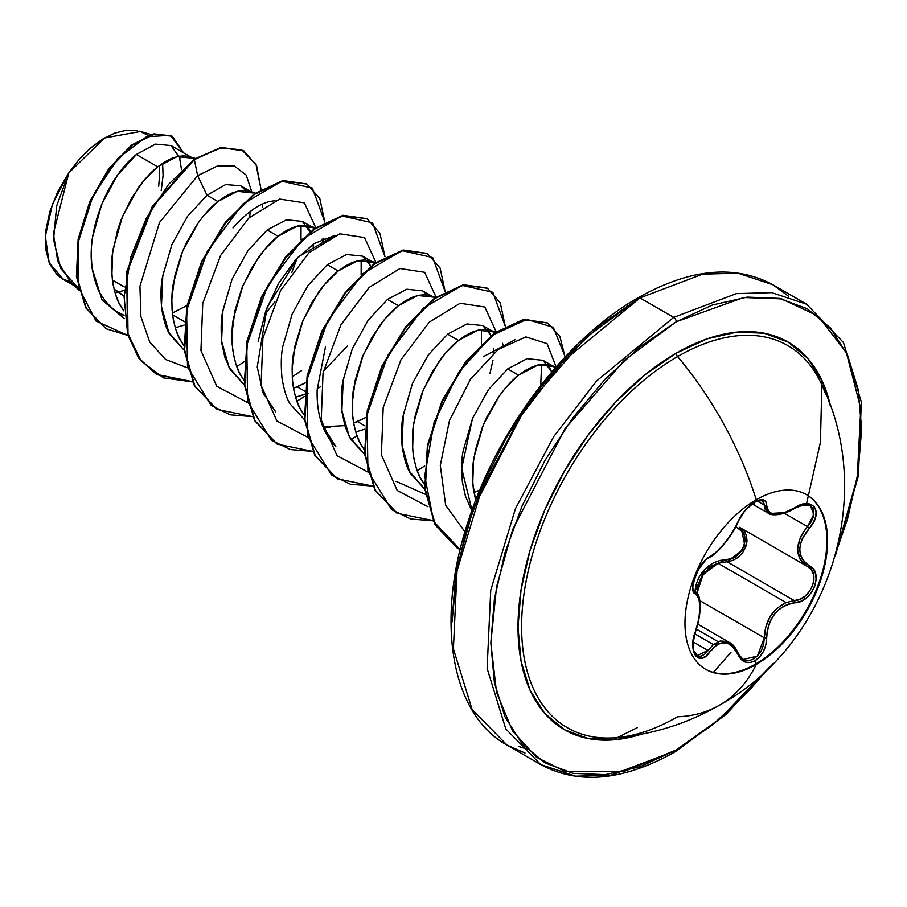 <?xml version="1.0" encoding="UTF-8"?>
<svg xmlns="http://www.w3.org/2000/svg" width="907" height="907" viewBox="0 0 907 907"><rect width="100%" height="100%" fill="white"/><g stroke="black" fill="none" stroke-linecap="round" stroke-linejoin="round"><path stroke-width="1.36" d="M825.744 394.76A220.594 127.365 120 0 0 677.586 356.542A249.867 144.258 60 0 1 756.268 499.757A249.867 144.258 -120 0 0 677.586 356.542A220.594 127.365 120 0 0 524.858 588.269A220.594 127.365 120 0 0 615.57 737.742A220.594 127.365 120 0 0 677.586 716.779A249.867 144.258 -120 0 0 719.591 705.124A249.867 144.258 -120 0 0 756.268 664.423A100.836 58.218 -60 0 1 684.966 623.256A100.836 58.218 -60 0 1 756.268 499.757A100.836 58.218 -60 0 1 813.012 499.462A100.836 58.218 -60 0 1 820.166 581.761A100.836 58.218 -60 0 1 756.268 664.423L755.599 664.026A100.836 58.218 120 0 0 819.486 581.364A100.836 58.218 120 0 0 812.332 499.065M806.346 494.564A100.836 58.218 -60 0 1 821.379 575.48A100.836 58.218 -60 0 1 755.599 664.026L754.941 660.818L759.658 656.906L763.467 651.328L765.905 644.73L767.175 631.51L768.671 625.195L771.211 619.22L774.759 613.835L779.147 609.345L784.136 605.955L789.487 603.745L800.972 601.239L806.754 597.6L811.504 592.373L814.713 586.239L816.141 579.902L815.654 573.995L813.296 569.086L805.348 562.952L802.31 559.211L800.393 554.71L799.736 549.597L800.393 544.143L802.31 538.611L813.409 522.432L815.756 516.457L816.073 511.083L814.418 506.934L811.051 504.394L806.357 503.691L800.768 504.859L784.147 512.829L774.771 514.156L771.222 513.283L768.671 511.457L767.175 508.714L765.848 501.639L763.263 499.791L759.34 499.938L754.941 501.809C747.368 506.718 741.722 513.385 737.969 521.808A1.803 0.986 22.7 0 0 738.321 521.457A1.803 0.986 22.7 0 0 738.321 520.992M754.159 504.711L754.941 501.809L744.998 510.494L737.969 521.808C729.988 538.214 720.6 549.891 709.807 556.841A1.803 1.497 63.4 0 1 709.138 557.612A1.803 1.497 -116.6 0 0 709.807 556.841C699.161 560.753 687.189 591.602 695.431 593.892A1.803 1.667 -64.4 0 0 694.762 591.681L692.903 589.074M694.807 591.693L705.215 568.746L726.484 559.562C741.994 560.322 752.152 534.132 738.57 528.464L735.815 526.752L742.209 531.479L744.432 535.776L744.976 540.969L743.729 546.467L740.838 551.626L736.654 555.81L731.688 558.531L726.484 559.562A1.803 0.907 -91.4 0 0 726.995 561.728L718.015 563.27L786.063 602.554L794.271 600.57L726.995 561.728L718.015 563.27L703.038 574.55L696.95 593.405L697.653 587.657L701.553 576.92L708.696 568.406L718.015 563.27L786.063 602.554C772.276 609.413 765.02 621.17 764.318 637.836L763.66 644.185L761.483 650.285L758.025 655.432L753.694 659.026L749.001 660.636L744.511 660.081L742.357 658.924M694.853 633.857L713.39 644.571L720.226 641.022L727.142 641.396L729.375 642.428L713.39 644.571L694.853 633.857M733.321 645.648L737.901 653.108L729.375 642.428L697.868 624.231M718.129 641.691L696.44 629.175M696.927 655.704L707.97 650.432L713.39 644.571L707.97 650.432L693.231 641.929L707.97 650.432A1.803 0.918 35.2 0 1 709.807 651.94L706.054 656.044L702.109 658.153L698.447 658.029L695.465 655.704L693.504 651.373L692.812 645.421L693.504 638.483L698.832 618.948L700 607.146L698.832 598.325L697.392 595.514L695.431 593.892A1.803 1.667 115.6 0 0 694.762 591.681L694.581 591.579C688.696 594.289 697.596 562.363 709.138 557.612C717.652 553.871 733.139 534.393 738.321 521.468A1.803 0.986 -157.3 0 1 737.969 521.808L732.414 532.364L724.92 542.896L716.961 551.581L705.918 559.642L698.073 570.061L693.367 582.487L692.823 587.793L693.549 591.761L695.431 593.892C701.508 599.142 701.508 611.669 695.431 631.476L695.431 631.476C687.189 651.101 699.138 668.164 709.807 651.94A1.803 0.918 -144.8 0 0 707.97 650.432L704.614 654.253L701.02 656.203L697.642 656.044L693.152 649.673M693.73 590.831L693.265 590.06M819.917 380.781A220.594 127.365 120 0 0 677.586 356.542A3.605 2.075 60 0 1 676.237 353.163A3.605 2.075 -120 0 0 677.586 356.542A220.594 127.365 120 0 0 527.035 576.478A220.594 127.365 120 0 0 598.835 737.606A220.594 127.365 120 0 0 677.586 716.779A249.867 144.258 60 0 0 719.591 705.124A249.867 144.258 60 0 0 756.268 664.423A100.836 58.218 -60 0 1 699.535 664.718A100.836 58.218 -60 0 1 692.381 582.419A100.836 58.218 -60 0 1 756.268 499.757A100.836 58.218 -60 0 1 827.581 540.923A100.836 58.218 -60 0 1 756.268 664.423L755.599 664.026A100.836 58.218 -60 0 1 705.521 669.219A100.836 58.218 120 0 0 755.599 664.026L754.941 660.818L750.214 662.541L745.282 662.11L741.019 659.298L737.969 654.457A1.803 0.975 -22.6 0 0 738.321 653.482A1.803 0.975 157.4 0 1 737.969 654.457L732.403 646.169L728.82 643.732L724.908 642.655L720.884 643.029L716.961 644.798L709.807 651.94C720.577 638.902 729.965 639.741 737.969 654.457C741.722 662.371 747.379 664.491 754.941 660.818C762.356 655.829 766.279 648.165 766.71 637.848C768.172 617.644 777.571 605.955 794.906 602.77C812.321 602.804 824.327 571.954 809.293 565.73A1.803 1.19 117.9 0 1 807.536 566.535L811.266 569.675L813.488 574.278L813.93 579.879L812.513 585.865L809.407 591.511L804.985 596.16L799.759 599.278L794.271 600.57L726.995 561.728L732.607 560.537L737.981 557.499L742.504 552.885L745.656 547.227L747.028 541.207L746.495 535.561L744.125 530.901L741.246 528.271L745.361 547.93L726.995 561.728A1.803 0.907 88.6 0 1 726.484 559.562L720.033 560.435L713.684 562.725L707.834 566.422L702.766 571.467L698.821 577.612L696.157 584.505L694.807 591.795M676.237 353.163A223.78 129.202 -60 0 1 830.631 406.721L822.434 381.552L807.808 358.412L788.126 342.086L764.148 333.209L736.79 332.109L707.109 338.855L676.237 353.163L645.365 374.5L615.683 402.039L588.326 434.714L564.347 471.277L544.676 510.335L530.051 550.356L521.049 589.833L518.01 627.236L521.049 661.124L530.051 690.204L544.676 713.356L564.347 729.682L588.326 738.559L615.683 739.647L641.578 734.171A223.78 129.202 -60 0 1 518.974 606.545A223.78 129.202 -60 0 1 676.237 353.163M788.671 296.34L772.889 284.753L738.037 273.177L702.63 274.152L639.979 297.915L562.816 361.598L519.96 417.22L481.719 489.224L457.026 570.843L453.398 648.902L472.082 709.444L507.081 745.146L472.082 709.444L453.398 648.902L457.026 570.843L481.719 489.224L519.96 417.22L562.816 361.598L639.979 297.915L673.697 317.371A3.605 2.075 60 0 1 676.237 321.781L640.07 346.78L605.286 379.047L573.235 417.345L545.13 460.189L522.081 505.947L504.938 552.851L494.394 599.108L490.823 642.927L494.394 682.642L504.938 716.711L522.081 743.831L545.13 762.957L573.235 773.365L605.286 774.646L640.07 766.744L676.237 749.976L712.414 724.976L747.198 692.71L768.977 667.722L719.455 719.126L676.237 749.976L624.322 771.381L564.993 771.381L536.547 757.311L512.636 731.087L496.537 692.336L490.823 642.927L496.537 586.931L512.636 529.586L564.993 428.83L624.322 360.328L676.237 321.781A3.605 2.075 -120 0 0 673.697 317.371L596.523 381.065L553.667 436.675L515.437 508.691L490.732 590.31L487.116 668.368L505.8 728.911L540.787 764.612L575.639 776.188L611.046 775.202L673.697 751.449A3.605 2.075 -120 0 0 675.488 751.62A3.605 2.075 -120 0 0 676.237 749.976A3.605 2.075 60 0 1 675.488 751.62A3.605 2.075 60 0 1 673.697 751.449L611.046 775.202L575.639 776.188L540.787 764.612L505.8 728.911L487.116 668.368L490.732 590.31L515.437 508.691L553.667 436.675L596.523 381.065L673.697 317.371L639.979 297.915A3.605 2.075 -120 0 0 638.177 297.734A3.605 2.075 -120 0 0 637.44 299.378L585.321 338.096L525.788 407.016L473.42 508.339L457.468 565.911L452.026 621.987M518.419 746.359L527.171 749.261M612.803 739.897L637.44 727.573M118.919 292.031L114.089 289.242L123.635 296.011L118.919 292.031L115.098 292.961L124.021 290.353L118.919 292.031M180.062 158.237L170.992 145.562L155.437 144.111L136.39 154.473L157.761 166.809L144.088 180.312L131.617 198.1L121.47 218.95L117.581 230.095L112.627 252.838L111.89 274.866L113.205 285.138L115.631 294.673L119.168 303.312L123.681 310.806L120.767 306.283C117.332 301.407 114.554 292.678 112.411 280.082L124.338 286.975L112.411 280.093C111.289 266.907 111.572 256.409 113.25 248.575L122.581 216.229L138.408 187.636C145.381 178.237 151.832 171.287 157.761 166.809L136.39 154.473L117.32 175.436L101.777 204.154L92.707 236.625C91.097 244.096 90.904 254.686 92.129 268.381C94.759 281.544 97.809 290.433 101.278 295.047C106.697 303.494 112.581 309.389 118.919 312.734L124.021 315.262M127.683 288.914L124.565 290.149M245.865 190.663L240.65 185.776L225.639 184.586L207.034 195.254L217.907 201.535L204.234 215.038L197.771 223.462L186.332 242.951L181.615 253.677L174.745 276.182L171.854 298.766L172.047 309.593L173.35 319.865L175.777 329.4L179.314 338.039L183.826 345.522L180.912 341.009C177.477 336.134 174.7 327.404 172.557 314.808L184.495 321.702L172.557 314.808C171.434 301.634 171.718 291.124 173.396 283.301L182.726 250.956L198.554 222.351C205.526 212.952 211.977 206.014 217.907 201.535L207.034 195.254L187.67 216.093L171.842 244.686L162.512 277.02C160.834 284.889 160.55 295.387 161.673 308.505C163.872 321.248 166.65 329.989 170.017 334.706L184.2 350.283L168.804 332.313L161.435 306.441L162.784 275.762L171.933 244.459M184.166 325.08L175.266 327.767L184.166 325.08M311.691 234.323L302.36 221.41L286.521 219.777L267.18 229.981L278.052 236.262L264.379 249.765L251.908 267.542L241.761 288.403L234.89 310.908L231.999 333.493L232.192 344.32L233.496 354.592L235.922 364.126L239.459 372.766L243.972 380.248L241.058 375.736C237.634 370.861 234.845 362.131 232.702 349.535C231.58 336.361 231.863 325.851 233.541 318.028L242.872 285.682L258.699 257.078C265.672 247.679 272.123 240.74 278.052 236.262L267.18 229.981L247.838 250.785L231.999 279.367L222.669 311.713C221.025 318.731 220.741 329.241 221.818 343.254L224.857 357.267L230.185 369.478L244.346 385.01L228.983 367.154L221.58 341.134L222.929 310.387L232.079 279.186M305.931 382.607L293.46 388.287L297.247 386.801L304.786 391.155L297.247 386.801L305.92 382.629M308.131 393.082L295.557 397.209L304.457 394.522M370.816 266.148L362.505 256.137L346.667 254.504L327.325 264.708L338.198 270.989L324.525 284.492L312.053 302.269L301.906 323.13L295.036 345.635L292.145 368.208L292.337 379.047L293.641 389.318L296.067 398.853L299.605 407.492L304.117 414.975L301.203 410.463C297.779 405.588 294.99 396.847 292.848 384.262C291.725 371.076 292.009 360.578 293.687 352.755L303.017 320.398L318.845 291.805C325.828 282.406 332.268 275.467 338.198 270.989L327.325 264.708L307.961 285.535L292.122 314.162L282.803 346.519C281.125 354.388 280.853 364.886 281.975 378.004C284.163 390.736 286.952 399.454 290.331 404.193L304.491 419.726M322.903 426.834L330.511 427.39M353.605 423.013L357.392 421.528L364.931 425.882L357.392 421.528L366.065 417.356L353.605 423.013M364.603 429.249L355.703 431.936L364.603 429.249M427.503 295.002L422.662 290.864L406.824 289.22L387.47 299.423L398.343 305.704L384.67 319.207L372.199 336.996L362.052 357.857L355.193 380.35L352.29 402.935L352.483 413.773L353.787 424.045L356.213 433.58L359.75 442.208L364.263 449.702L361.349 445.19C357.925 440.314 355.136 431.573 352.993 418.989C351.871 405.803 352.154 395.305 353.832 387.482L363.163 355.125L378.99 326.531C385.974 317.133 392.425 310.194 398.343 305.704L387.47 299.423L368.117 320.25L352.29 348.832L342.959 381.155C341.315 388.162 341.032 398.661 342.109 412.662L345.159 426.721L350.453 438.886L364.637 454.452L349.229 436.505L341.871 410.588L343.231 379.886L352.37 348.639M491.118 335.601L482.796 325.579L466.958 323.946L447.616 334.15L458.488 340.431L444.815 353.934L432.344 371.723L422.197 392.584L415.338 415.077L413.354 426.46L412.628 448.5L413.932 458.772L416.358 468.307L419.896 476.935L424.419 484.429L421.494 479.916C418.07 475.03 415.281 466.3 413.138 453.715C412.016 440.53 412.3 430.031 413.977 422.209L423.308 389.851L439.135 361.258C446.119 351.859 452.57 344.921 458.488 340.431L447.616 334.15L428.274 354.966L412.436 383.559L403.093 415.939C401.416 423.818 401.143 434.328 402.266 447.468C404.465 460.189 407.254 468.919 410.633 473.658L424.782 489.179L409.431 471.289L402.028 445.36L403.354 414.68L412.515 383.355M473.896 492.467L477.683 490.982L479.055 491.775L477.683 490.982L479.758 490.086L473.896 492.456M551.853 371.881L542.942 360.306L527.114 358.673L507.761 368.877L518.634 375.158L504.961 388.661L498.499 397.085L487.07 416.574L482.354 427.31L475.483 449.804L473.499 461.187L472.774 483.216L475.676 500.29L473.284 488.442C472.162 475.257 472.445 464.758 474.123 456.924L483.454 424.578L499.292 395.985C506.265 386.586 512.716 379.636 518.634 375.158L507.761 368.877L488.397 389.715L472.57 418.32L463.239 450.654C461.606 457.638 461.334 468.137 462.4 482.139L465.45 496.186L470.744 508.328M157.761 166.809L177.114 156.605L192.942 158.237L194.257 159.076L189.03 156.582L183.906 155.823L177.897 156.423L171.434 158.476L164.677 161.956L157.761 166.809M187.023 305.489L172.353 313.062L187.012 305.546M250.241 211.456L249.64 217.238L250.264 211.444M255.389 193.089L244.051 190.549L238.042 191.15L231.58 193.202L224.823 196.683L217.907 201.535L237.26 191.332L253.087 192.964M261.942 204.37L262.724 206.943L261.942 204.37M313.232 248.903L313.232 244.153M302.36 221.41L314.536 228.519L309.321 226.036L304.196 225.276L298.188 225.877L291.725 227.929L284.968 231.41L278.052 236.262L297.405 226.058L313.232 227.691M322.087 239.097L322.869 241.67L322.087 239.097M324.105 370.328L347.46 346.066M362.505 256.137L374.693 263.245L369.466 260.751L364.342 260.003L358.333 260.604L351.882 262.656L345.113 266.136L338.198 270.989L357.551 260.774L373.378 262.418M320.772 386.643L317.201 388.695L320.772 386.643M422.662 290.864L431.698 296.079M435.825 297.269L424.487 294.73L418.478 295.331L412.027 297.383L405.259 300.852L398.343 305.704L417.696 295.501L433.523 297.145M489.927 373.525L492.966 360.351M493.669 353.072L493.68 348.333M482.796 325.579L494.984 332.699L489.757 330.205L484.644 329.456L478.624 330.057L472.173 332.109L465.404 335.579L458.488 340.431L477.842 330.227L493.68 331.86M502.523 343.277L503.306 345.85L502.523 343.277M542.942 360.306L553.826 366.587L537.987 364.954L518.634 375.158L525.55 370.305L532.318 366.825L538.769 364.773L544.79 364.172L556.263 366.757M452.026 620.524L455.586 576.705L466.141 530.448L483.272 483.533L506.333 437.786L534.427 394.93L566.478 356.644L601.262 324.377L637.44 299.378A3.605 2.075 60 0 1 638.177 297.734C567.215 337.801 498.567 427.605 468.964 519.008C434.884 618.959 450.325 714.002 507.081 745.146L525.006 753.025M713.344 672.416L730.929 652.382L713.344 672.416M673.697 317.371L736.348 293.619L771.744 292.644L806.595 304.208L771.744 292.644L736.348 293.619L673.697 317.371M148.374 135.506L140.29 131.481L104.611 137.943L68.807 172.908L53.354 233.518L57.753 261.318L70.678 282.156L78.319 288.029L60.905 268.733L53.547 239.697L56.676 205.855L68.807 172.908L52.379 204.381L45.35 236.228L49.148 262.656L62.934 278.925L70.474 281.952M181.502 169.643L179.314 156.163M136.39 154.473C109.475 175.527 86.063 228.076 92.129 268.381L102.072 300.013L124.384 318.663L102.072 300.013L92.129 268.381M156.616 374.489L138.873 358.401L127.581 334.558L126.663 271.851L152.274 206.445L194.347 159.643L168.623 184.302L146.412 218.054L130.812 257.078L124.112 296.861L127.536 332.846L141.061 360.907L163.464 377.868L192.443 381.926L156.866 374.636L139.213 358.469L128.012 334.604L127.207 271.93L152.83 206.649L194.347 159.643L197.635 175.686L207.034 195.254L197.635 175.686L159.53 222.453L139.939 286.215L140.925 316.622L149.678 341.894L165.596 359.501L187.307 367.766L165.596 359.501L149.678 341.894L140.925 316.622L139.939 286.215L159.53 222.453L197.635 175.686L217.363 165.992L234.21 165.913L246.194 175.062L251.885 192.08L246.194 175.062L234.21 165.913L217.363 165.992L197.635 175.686L194.347 159.643L220.14 147.943L241.693 149.78L256.001 164.382L261.023 189.416L256.59 165.664L243.904 150.925L221.637 147.671L193.849 159.36L221.127 147.376L243.654 150.789L221.308 147.353L193.849 159.36L152.331 206.354L126.708 271.647L127.513 334.309L138.714 358.174L156.367 374.353L192.295 381.609M127.83 335.409L96.017 321.044L78.637 287.53L78.115 242.532L92.922 196.105L118.091 158.272L146.458 136.753L170.369 135.256L183.486 152.773L172.296 136.231L154.281 134.191L131.969 145.437L109.271 168.963L90.281 201.842L78.626 239.573L76.902 276.794L86.244 308.074L106.108 328.742L127.83 335.409M105.858 328.595L85.746 307.79L76.403 276.51L78.127 239.278L89.782 201.547L108.772 168.679L131.47 145.143L153.782 133.896L171.797 135.948L154.054 133.839L131.708 144.961L108.919 168.475L89.827 201.422L78.127 239.278L76.415 276.624L85.848 307.972L105.858 328.595M555.469 367.675L549.903 364.931M483.091 356.825L515.561 339.513L483.091 356.825M540.753 384.647L541.604 364.319L540.753 384.659M425.394 494.304L395.996 481.334M481.458 329.592L481.436 344.014L481.47 329.592M335.851 446.607L322.189 424.941M275.705 411.891L262.962 392.618L257.237 366.961L267.123 307.326L298.426 256.806L335.114 235.344L314.06 243.609L295.478 259.969L278.619 283.335L265.626 311.384L258.212 341.315M361.167 260.139L361.145 274.56L361.167 260.139M301.022 225.424L300.999 239.845L301.022 225.424M297.167 258.132L291.771 272.622L297.167 258.132M236.761 366.53L244.153 361.814M323.459 241.296L323.912 238.292M324.842 222.045L312.371 188.1L281.782 181.219L242.781 204.064L207.386 251.216L186.615 310.613L187.5 366.882L211.184 405.463L230.197 414.816L252.588 416.653L217.045 409.386L194.88 386.042L184.654 350.091L187.352 306.679L201.989 262.089L225.775 222.759L254.493 194.37L283.222 180.912L307.008 184.087L319.808 198.588L324.842 222.045M296.906 401.257L304.298 396.54M384.987 256.772L372.516 222.827L341.928 215.934L302.927 238.79L267.531 285.943L246.761 345.34L247.645 401.608L271.329 440.19L290.353 449.543L312.734 451.38L277.157 444.09L255.003 420.735L244.799 384.783L247.498 341.383L262.146 296.793L285.92 257.486L314.638 229.097L343.368 215.639L367.142 218.814L379.954 233.303L384.987 256.772M350.862 439.453L357.052 435.984M445.144 291.498L432.662 257.554L402.073 250.661L363.072 273.506L327.676 320.659L306.906 380.067L307.79 436.335L331.474 474.917L350.499 484.27L372.879 486.107L337.336 478.828L315.171 455.495L304.945 419.544L307.643 376.133L322.28 331.531L346.066 292.213L374.795 263.824L403.513 250.366L427.299 253.541L440.099 268.03L445.144 291.498M417.197 470.699L424.589 465.994L417.197 470.699M397.198 513.396L374.908 490.097L364.603 454.101L367.278 410.588L381.972 365.884L405.837 326.486L434.646 298.108L463.42 284.753L486.934 287.973L463.16 284.798L434.43 298.256L405.712 326.645L381.938 365.952L367.29 410.542L364.58 453.953L374.795 489.893L397.447 513.532L375.305 490.188L365.09 454.237L367.788 410.826L382.437 366.247L406.211 326.928L434.929 298.55L463.658 285.093L487.433 288.267L500.245 302.757L505.278 326.225L492.807 292.269L462.219 285.388L423.218 308.244L387.822 355.385L367.052 414.794L367.936 471.05L391.62 509.643L410.644 518.997L433.024 520.833M565.208 356.916L553.304 327.336L526.786 319.332L492.444 335.239L458.749 372.153L434.045 422.571L424.691 476.073L433.739 521.559L460.166 549.653L457.638 548.282L435.462 524.938L425.236 488.998L427.934 445.586L442.571 400.985L466.357 361.666L495.086 333.277L523.804 319.808L547.59 322.994L559.868 336.406L565.288 357.914M540.889 385.316L509.915 430.394M306.759 183.951L282.723 180.618L253.994 194.087L225.265 222.476L201.49 261.794L186.842 306.396L184.155 349.807L194.381 385.758L216.796 409.238L194.483 385.951L184.166 349.955L186.842 306.441L201.524 261.715L225.39 222.317L254.209 193.928L282.995 180.572L306.759 183.951M366.893 218.666L342.857 215.344L314.139 228.813L285.422 257.191L261.647 296.51L246.999 341.089L244.289 384.5L254.504 420.451L276.907 443.942L254.618 420.644L244.312 384.647L246.987 341.134L261.681 296.43L285.535 257.044L314.355 228.655L343.129 215.299L366.893 218.666M427.299 253.541L403.014 250.071L374.285 263.54L345.556 291.929L321.781 331.248L307.144 375.849L304.446 419.261L314.672 455.201L337.336 478.828M396.949 513.249L432.877 520.516M547.59 322.994L523.305 319.525L494.576 332.982L465.858 361.371L442.072 400.701L427.435 445.292L424.737 488.703L434.963 524.654L457.128 547.998L435.077 524.847L424.748 488.862L427.424 445.337L442.106 400.622L465.971 361.224L494.791 332.835L523.577 319.468L547.34 322.847M506.854 435.575L543.928 381.473M337.087 478.692L314.774 455.393L304.457 419.408L307.133 375.883L321.815 331.168L345.68 291.771L374.5 263.381L403.286 250.026L427.05 253.393M264.459 314.786L274.957 301.748M274.991 200.617L269.674 201.558C258.722 204.007 246.489 212.794 232.997 227.94M292.201 376.858L301.623 370.555M262.032 390.203L263.96 394.919M325.443 347.041L317.155 389.919C316.532 414.068 322.552 432.775 335.239 446.006M315.738 227.68L304.367 202.851L279.707 199.087L248.892 217.952L220.56 255.536L202.749 303.392L200.946 350.555L216.739 386.257L247.452 402.493M375.883 262.406L364.512 237.577L339.853 233.802L309.038 252.668L280.705 290.263L262.894 338.107L261.091 385.282L276.884 420.984L307.598 437.219M436.029 297.122L424.669 272.304L399.998 268.529L369.183 287.394L340.851 324.989L323.039 372.834L321.237 420.009L337.03 455.711L367.743 471.946M496.174 331.849L484.814 307.031L460.144 303.255L429.328 322.121L400.996 359.705L383.185 407.56L381.382 454.736L397.175 490.426L427.889 506.673M556.41 367.675L547.046 343.617L525.89 336.905L498.192 349.444L470.529 379.171L449.487 420.508L440.28 465.484L445.7 505.392L465.518 532.556M471.991 510.233L461.686 468.341L472.49 418.501M547.737 364.444L551.785 371.949M487.615 329.717L491.072 335.635M493.657 348.345L493.657 353.084M344.819 425.632L322.881 426.778M367.301 260.275L370.759 266.204M307.167 225.548L310.625 231.466M313.21 244.176L313.221 248.915M806.64 503.306L820.427 442.253L821.855 384.863L821.209 378.945M772.889 284.753C734.931 264.254 690.034 268.574 638.177 297.734A3.605 2.075 60 0 1 639.979 297.915L702.63 274.152L738.037 273.177L772.889 284.753L806.595 304.208L843.476 342.574L861.333 401.96L858.441 475.767L835.268 555.991M161.208 190.617L163.079 175.652L162.625 163.26M137.059 130.574L126.345 130.223L114.645 133.125L102.514 139.179L90.519 148.068L79.079 159.507L68.807 172.908L57.753 191.604L49.885 211.41L45.747 230.911L45.622 248.733L49.466 263.665L57.016 274.753L62.912 279.152M159.326 165.596L159.734 173.18L158.668 186.389M836.787 550.277L847.535 518.917L858.09 472.66L861.65 428.841L858.09 389.126L847.535 355.056L830.404 327.926L807.343 308.799L779.249 298.392L747.198 297.122L712.414 305.013L676.237 321.781L743.695 297.519L781.653 298.891L817.853 315.931L846.344 352.494L860.766 408.433L857.251 477.717L836.798 550.266M738.57 528.464A1.803 1.066 118.1 0 1 740.191 527.647A1.803 1.066 -61.9 0 0 738.57 528.464M806.244 565.787L739.545 527.296M740.191 527.659L807.536 566.535A1.803 1.19 -62.1 0 0 807.536 566.535L806.867 566.161L807.502 566.512A1.803 1.19 -62.1 0 0 809.293 565.73C796.731 556.717 796.731 544.2 809.293 528.18L807.502 526.616L809.293 528.18C824.316 512.455 812.355 495.426 794.906 507.739L794.861 508.158C805.427 503.975 810.552 503.056 810.257 505.392L813.885 514.303L807.502 526.616C794.43 543.712 794.43 557.011 807.502 566.512A1.803 1.19 117.9 0 1 807.502 566.512L803.387 563.576L800.223 559.619L797.559 549.427L800.223 537.772L803.387 532.012L810.915 522.16L813.148 517.455L813.375 509.042L810.257 505.392L800.586 504.972M807.502 526.616L784.306 513.215L807.502 526.616M757.73 500.46L762.356 500.709L764.318 505.154L757.186 501.027L764.318 505.154L768.433 513.305L764.884 508.884L764.318 505.154A1.803 1.463 0.5 0 0 766.71 505.222A1.803 1.463 -179.5 0 1 764.318 505.154L763.615 501.934L761.302 500.29M782.956 513.26L773.059 514.654M768.875 513.543L784.85 512.602M696.893 593.461L698.458 596.5M738.298 653.981L743.15 659.434L757.345 656.158L764.318 637.836L766.71 637.848L764.318 637.836L699.807 600.593L764.318 637.836L765.814 626.85L770.236 616.488L777.276 608.041L786.063 602.554L794.271 600.57A1.803 1.02 86 0 1 794.906 602.77A1.803 1.02 -94 0 0 794.271 600.57C810.518 600.729 821.538 572.419 807.502 566.512L807.763 566.66M794.475 508.011L794.906 507.739C777.582 517.035 768.184 516.196 766.71 505.222C766.279 499.213 762.356 498.079 754.941 501.809L755.338 500.301M708.31 557.726A1.803 1.497 -116.6 0 0 709.138 557.612M699.286 599.867L695.113 591.863C700.499 592.668 702.914 609.98 695.578 631.669L695.352 631.726M743.116 659.423L743.15 659.434C742.595 659.956 740.985 657.972 738.321 653.471A1.803 0.975 -22.6 0 0 737.901 653.108A1.803 0.975 157.4 0 1 738.321 653.482C735.554 647.462 732.573 643.789 729.375 642.428M616.873 737.629C653.38 734.285 687.608 723.457 719.546 705.147C829.814 644.99 876.57 495.097 821.277 383.593M507.081 745.146L540.787 764.612C578.745 785.111 623.642 780.78 675.488 751.62L726.258 714.24L773.172 663.55M118.908 312.722L124.066 315.704M171.026 145.585L192.942 158.237M240.65 185.776L251.25 191.91M78.784 289.968L70.678 282.156M151.265 134.542L139.599 131.186M74.51 285.841L62.549 278.937M189.03 156.582L195.3 158.385M309.321 226.036L316.18 228.008M369.466 260.751L375.679 262.542M489.757 330.205L495.97 331.996M622.191 773.524L634.435 770.1M752.141 503.907L768.433 513.305C768.433 514.734 780.519 517.398 794.861 508.158M694.365 591.432L695.113 591.863M738.321 521.468C742.98 511.695 749.216 504.904 757.039 501.083L762.356 500.709M696.961 655.716C696.043 652.337 689.433 655.262 695.578 631.669"/></g></svg>
